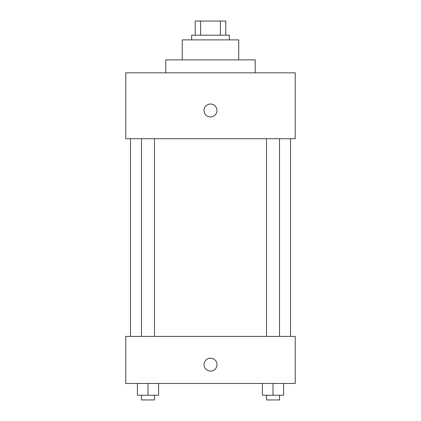 <?xml version="1.0" encoding="UTF-8"?>
<svg xmlns="http://www.w3.org/2000/svg" width="421" height="421" viewBox="0 0 421 421"><rect width="100%" height="100%" fill="white"/><g stroke="black" fill="none" stroke-linecap="round" stroke-linejoin="round"><path stroke-width="0.63" d="M200.596 35.169L200.596 21.05L195.202 21.05L195.202 35.169L195.202 21.05M200.596 21.05L225.798 21.05L225.798 35.169M220.404 35.169L220.404 21.05M191.671 39.879L191.671 35.169L229.329 35.169L229.329 39.879M182.261 59.882L182.261 39.879L238.739 39.879L238.739 59.882M165.785 72.828L165.785 59.882L255.215 59.882L255.215 72.828M125.779 72.828L295.221 72.828L295.221 138.72L125.779 138.72L125.779 72.828M210.5 116.954A6.473 6.473 0 0 1 204.895 107.244A6.473 6.473 0 0 1 216.105 107.244A6.473 6.473 0 0 1 210.5 116.954M125.779 336.405L295.221 336.405L295.221 383.478L125.779 383.478L125.779 336.405M210.5 371.122A6.473 6.473 0 0 1 204.895 361.413A6.473 6.473 0 0 1 216.105 361.413A6.473 6.473 0 0 1 210.5 371.122M262.415 383.478L262.415 395.245L283.596 395.245L283.596 383.478L283.596 395.245M273.008 395.245L273.008 383.478M279.502 395.245L279.502 399.95L266.509 399.95L266.509 395.245M137.404 383.478L137.404 395.245L158.585 395.245L158.585 383.478L158.585 395.245M147.992 395.245L147.992 383.478M154.491 395.245L154.491 399.95L141.498 399.95L141.498 395.245M290.516 336.405L290.516 138.72M130.484 336.405L130.484 138.72M266.509 138.72L266.509 336.405M279.502 138.72L279.502 336.405M154.491 336.405L154.491 138.72M141.498 336.405L141.498 138.72"/></g></svg>
